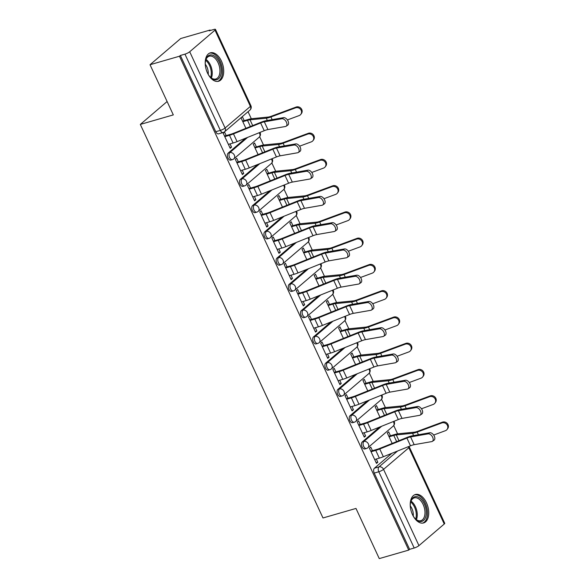 <?xml version="1.0" encoding="UTF-8"?>
<svg xmlns="http://www.w3.org/2000/svg" width="588" height="588" viewBox="0 0 588 588"><rect width="100%" height="100%" fill="white"/><g stroke="black" fill="none" stroke-linecap="round" stroke-linejoin="round"><path stroke-width="0.88" d="M379.664 427.05L362.252 441.926A3.793 2.212 73.9 0 0 362.032 446.821A3.793 2.212 73.9 0 0 364.869 448.938L366.5 448.468A3.793 2.212 -106.1 0 1 363.656 446.351A3.793 2.212 -106.1 0 1 363.884 441.456L381.7 426.234M367.478 400.795L350.066 415.672A3.793 2.212 73.9 0 0 349.838 420.567A3.793 2.212 73.9 0 0 352.682 422.684L354.307 422.213A3.793 2.212 -106.1 0 1 351.47 420.097A3.793 2.212 -106.1 0 1 351.69 415.201L369.514 399.972M355.284 374.534L337.88 389.41A3.793 2.212 73.9 0 0 337.652 394.305A3.793 2.212 73.9 0 0 340.489 396.422L342.12 395.952A3.793 2.212 -106.1 0 1 339.276 393.835A3.793 2.212 -106.1 0 1 339.504 388.94L357.32 373.718M343.098 348.272L325.686 363.149A3.793 2.212 73.9 0 0 325.465 368.044A3.793 2.212 73.9 0 0 328.302 370.161L329.927 369.698A3.793 2.212 -106.1 0 1 327.09 367.574A3.793 2.212 -106.1 0 1 327.318 362.686L345.134 347.457M330.912 322.018L313.5 336.895A3.793 2.212 73.9 0 0 313.272 341.79A3.793 2.212 73.9 0 0 316.116 343.906L317.74 343.436A3.793 2.212 -106.1 0 1 314.903 341.319A3.793 2.212 -106.1 0 1 315.124 336.424L332.948 321.195M318.718 295.757L301.306 310.633A3.793 2.212 73.9 0 0 301.085 315.528A3.793 2.212 73.9 0 0 303.923 317.645L305.554 317.175A3.793 2.212 -106.1 0 1 302.71 315.058A3.793 2.212 -106.1 0 1 302.938 310.163L320.754 294.941M306.532 269.502L289.12 284.379A3.793 2.212 73.9 0 0 288.899 289.274A3.793 2.212 73.9 0 0 291.736 291.391L293.361 290.92A3.793 2.212 -106.1 0 1 290.523 288.804A3.793 2.212 -106.1 0 1 290.751 283.908L308.568 268.679M294.345 243.241L276.933 258.117A3.793 2.212 73.9 0 0 276.705 263.012A3.793 2.212 73.9 0 0 279.55 265.129L281.174 264.659A3.793 2.212 -106.1 0 1 278.337 262.542A3.793 2.212 -106.1 0 1 278.558 257.647L296.381 242.418M282.152 216.979L264.74 231.856A3.793 2.212 73.9 0 0 264.519 236.751A3.793 2.212 73.9 0 0 267.356 238.868L268.988 238.397A3.793 2.212 -106.1 0 1 266.144 236.28A3.793 2.212 -106.1 0 1 266.371 231.385L284.188 216.163M269.966 190.725L252.553 205.602A3.793 2.212 73.9 0 0 252.326 210.497A3.793 2.212 73.9 0 0 255.17 212.613L256.794 212.143A3.793 2.212 -106.1 0 1 253.957 210.026A3.793 2.212 -106.1 0 1 254.185 205.131L272.001 189.902M257.779 164.464L240.367 179.34A3.793 2.212 73.9 0 0 240.139 184.235A3.793 2.212 73.9 0 0 242.984 186.352L244.608 185.881A3.793 2.212 -106.1 0 1 241.771 183.765A3.793 2.212 -106.1 0 1 241.991 178.87L259.815 163.648M245.586 138.202L228.173 153.086A3.793 2.212 73.9 0 0 227.953 157.974A3.793 2.212 73.9 0 0 230.79 160.098L232.422 159.627A3.793 2.212 -106.1 0 1 229.577 157.511A3.793 2.212 -106.1 0 1 229.805 152.615L247.621 137.386M221.433 61.086A14.796 8.644 73.9 0 0 210.357 52.824A14.796 8.644 73.9 0 0 207.49 73A14.796 8.644 73.9 0 0 218.567 81.262A14.796 8.644 73.9 0 0 221.433 61.086M426.462 502.769A14.796 8.644 73.9 0 0 415.378 494.508A14.796 8.644 73.9 0 0 412.511 514.684A14.796 8.644 73.9 0 0 423.588 522.945A14.796 8.644 73.9 0 0 426.462 502.769M397.584 433.848L393.732 425.55M385.397 407.594L381.538 399.289M373.204 381.333L369.352 373.035M361.017 355.079L357.166 346.773M348.831 328.817L344.972 320.511M336.637 302.555L332.786 294.257M324.451 276.301L320.6 267.996M312.265 250.04L308.406 241.741M300.071 223.785L296.22 215.48M287.885 197.524L284.026 189.218M275.699 171.262L271.84 162.964M263.505 145.008L259.653 136.703M251.319 118.747L248.055 111.713M210.342 30.473L210.136 30.032L209.24 30.796L213.826 29.474A3.793 0.786 -24.9 0 1 215.48 29.4A3.793 0.786 -24.9 0 1 215.002 30.142L189.704 51.759L225.094 128.008L250.392 106.391L215.002 30.142M150.028 64.731L179.472 56.227L408.719 550.096L379.267 558.6L355.99 508.436L322.988 517.969L140.311 124.428L173.313 114.895L150.028 64.731L180.685 38.536L210.136 30.032M444.249 524.011L408.851 447.755A3.793 0.786 -24.9 0 0 409.336 447.012L444.726 523.269A3.793 0.786 155.1 0 1 444.249 524.011L418.95 545.627A3.793 0.786 155.1 0 1 414.202 548.009L409.615 549.332L374.218 473.083A3.793 2.212 -106.1 0 1 374.446 468.188L391.851 453.311M409.615 549.332L408.719 550.096M180.369 55.47L215.759 131.719A3.793 2.212 73.9 0 0 218.604 133.836L223.19 132.513A3.793 2.212 -106.1 0 1 220.353 130.396L184.955 54.14L180.369 55.47L179.472 56.227M184.955 54.14A3.793 0.786 -24.9 0 0 189.704 51.759M226.167 135.585L224.506 132.006L223.168 133.145L230.202 148.301L231.54 147.154L229.886 147.632M256.397 146.897L254.575 142.987L253.237 144.126L258.088 154.578M238.361 161.84L236.699 158.26L235.354 159.407L242.388 174.555L243.733 173.409L242.08 173.886M268.584 173.159L266.768 169.241L265.423 170.388L270.274 180.839M250.547 188.101L248.886 184.522L247.548 185.668L254.575 200.817L255.92 199.67L254.266 200.148M280.77 199.42L278.955 195.503L277.617 196.649L282.468 207.101M262.74 214.355L261.072 210.776L259.734 211.923L266.768 227.071L268.106 225.924L266.46 226.402M292.964 225.674L291.141 221.757L289.803 222.903L294.654 233.355M274.927 240.617L273.266 237.037L271.921 238.184L278.955 253.332L280.3 252.186L278.646 252.664M305.15 251.936L303.334 248.018L301.989 249.165L306.84 259.617M287.113 266.879L285.452 263.299L284.114 264.438L291.141 279.594L292.486 278.447L290.832 278.925M317.336 278.19L315.521 274.28L314.183 275.427L319.034 285.878M299.307 293.133L297.646 289.553L296.301 290.7L303.334 305.848L304.672 304.702L303.026 305.179M329.53 304.452L327.707 300.534L326.369 301.681L331.22 312.132M311.493 319.394L309.832 315.815L308.487 316.961L315.521 332.11L316.866 330.963L315.212 331.441M341.716 330.713L339.901 326.796L338.556 327.942L343.407 338.394M323.679 345.648L322.018 342.069L320.68 343.216L327.714 358.364L329.052 357.225L327.398 357.695M353.902 356.967L352.087 353.05L350.749 354.196L355.6 364.648M335.873 371.91L334.212 368.331L332.867 369.477L339.901 384.625L341.238 383.479L339.592 383.957M366.096 383.229L364.273 379.311L362.936 380.458L367.787 390.91M348.059 398.172L346.398 394.592L345.053 395.739L352.087 410.887L353.432 409.74L351.778 410.218M378.282 409.491L376.467 405.573L375.122 406.72L379.973 417.171M360.246 424.426L358.584 420.846L357.247 421.993L364.281 437.141L365.618 435.995L363.965 436.472M390.469 435.745L388.653 431.827L387.316 432.974L392.167 443.425M372.439 450.687L370.778 447.108L369.433 448.254L376.467 463.403L377.805 462.256L376.158 462.734M167.102 101.533L140.311 124.428M244.204 120.643L242.388 116.725L241.051 117.872L245.902 128.324M231.54 147.154L230.033 143.906M243.733 173.409L242.219 170.16M255.92 199.67L254.413 196.421M268.106 225.924L266.599 222.683M280.3 252.186L278.786 248.937M292.486 278.447L290.979 275.199M304.672 304.702L303.165 301.46M316.866 330.963L315.359 327.714M329.052 357.225L327.545 353.976M341.238 383.479L339.732 380.23M353.432 409.74L351.925 406.492M365.618 435.995L364.112 432.753M377.805 462.256L376.298 459.007M228.379 144.383L233.083 143.024A11.951 2.484 -24.9 0 0 237.082 141.627L264.225 130.712A7.019 1.463 155.1 0 1 267.922 129.566L285.474 126.493A4.366 2.617 -124.1 0 0 286.121 126.236A4.366 2.617 -124.1 0 0 286.15 121.642A4.366 2.617 -124.1 0 0 281.88 118.754L283.512 117.651A4.366 2.617 55.9 0 1 287.782 120.54A4.366 2.617 55.9 0 1 287.752 125.134L286.121 126.236M224.52 136.056L230.65 134.292A9.489 1.97 -24.9 0 0 233.826 133.182L260.969 122.26A9.489 1.97 155.1 0 1 265.96 120.716L283.512 117.651M224.785 136.637L229.489 135.284A11.951 2.484 -24.9 0 0 233.487 133.88L260.631 122.966A7.019 1.463 155.1 0 1 264.328 121.826L281.88 118.754M296.131 107.045A4.366 3.984 36.8 0 1 301.152 108.53A4.366 3.984 36.8 0 1 301.423 113.535L300.813 114.344A4.366 3.984 -143.2 0 0 300.549 109.339A4.366 3.984 -143.2 0 0 295.529 107.854L296.131 107.045L271.516 116.152A7.019 1.463 -24.9 0 1 268.091 117.063L251.826 118.688A11.951 2.484 155.1 0 0 248.68 119.349L242.557 121.121M287.4 119.93L299.123 115.593A4.366 3.984 -143.2 0 0 300.813 114.344M242.822 121.701L247.519 120.342A9.489 1.97 155.1 0 1 250.018 119.812L266.276 118.195A9.489 1.97 -24.9 0 0 270.914 116.961L295.529 107.854M240.573 170.638L245.269 169.285A11.951 2.484 -24.9 0 0 249.275 167.881L276.419 156.967A7.019 1.463 155.1 0 1 280.108 155.827L297.66 152.755A4.366 2.617 -124.1 0 0 298.307 152.498A4.366 2.617 -124.1 0 0 298.337 147.904A4.366 2.617 -124.1 0 0 294.066 145.016L295.705 143.906A4.366 2.617 55.9 0 1 299.968 146.794A4.366 2.617 55.9 0 1 299.946 151.395L298.307 152.498M236.707 162.317L242.837 160.546A9.489 1.97 -24.9 0 0 246.012 159.436L273.155 148.521A9.489 1.97 155.1 0 1 278.153 146.978L295.705 143.906M236.979 162.898L241.675 161.538A11.951 2.484 -24.9 0 0 245.681 160.142L272.825 149.227A7.019 1.463 155.1 0 1 276.514 148.08L294.066 145.016M252.759 196.899L257.456 195.539A11.951 2.484 -24.9 0 0 261.462 194.143L288.605 183.228A7.019 1.463 155.1 0 1 292.302 182.082L309.854 179.017A4.366 2.617 -124.1 0 0 310.501 178.759A4.366 2.617 -124.1 0 0 310.523 174.158A4.366 2.617 -124.1 0 0 306.26 171.27L307.891 170.167A4.366 2.617 55.9 0 1 312.162 173.056A4.366 2.617 55.9 0 1 312.132 177.649L310.501 178.759M248.893 188.579L255.023 186.808A9.489 1.97 -24.9 0 0 258.206 185.698L285.349 174.776A9.489 1.97 155.1 0 1 290.34 173.239L307.891 170.167M249.165 189.152L253.862 187.8A11.951 2.484 -24.9 0 0 257.867 186.403L285.011 175.481A7.019 1.463 155.1 0 1 288.708 174.342L306.26 171.27M205.3 64.959A12.804 7.475 -106.1 0 1 205.646 60.329A12.804 7.475 -106.1 0 1 211.731 54.963A12.804 7.475 -106.1 0 1 221.139 68.598A12.804 7.475 -106.1 0 1 214.826 79.799A12.804 7.475 -106.1 0 1 210.577 77.425A12.804 7.475 -106.1 0 1 207.821 73.691M210.306 77.146A11.856 6.924 73.9 0 0 213.973 79.093A11.856 6.924 73.9 0 0 215.825 78.99A11.856 6.924 73.9 0 0 219.567 67.194A11.856 6.924 73.9 0 0 211.107 56.103A11.856 6.924 73.9 0 0 209.247 56.205A11.856 6.924 73.9 0 0 205.557 60.704M205.271 64.173A9.334 5.454 -106.1 0 1 208.218 74.375M217.575 81.438A14.7 8.585 73.9 0 0 221.955 66.694A14.7 8.585 73.9 0 0 211.496 53.126A14.7 8.585 73.9 0 0 209.424 53.199M410.328 506.643A12.804 7.475 -106.1 0 1 410.667 502.012A12.804 7.475 -106.1 0 1 416.752 496.654A12.804 7.475 -106.1 0 1 426.168 510.281A12.804 7.475 -106.1 0 1 419.854 521.482A12.804 7.475 -106.1 0 1 415.606 519.108A12.804 7.475 -106.1 0 1 412.85 515.375M415.334 518.829A11.856 6.924 73.9 0 0 418.994 520.777A11.856 6.924 73.9 0 0 420.854 520.674A11.856 6.924 73.9 0 0 424.587 508.885A11.856 6.924 73.9 0 0 416.128 497.786A11.856 6.924 73.9 0 0 414.275 497.889A11.856 6.924 73.9 0 0 410.586 502.395M410.292 505.856A9.334 5.454 -106.1 0 1 413.239 516.058M422.603 523.129A14.7 8.585 73.9 0 0 426.976 508.377A14.7 8.585 73.9 0 0 416.525 494.809A14.7 8.585 73.9 0 0 414.444 494.883M308.325 133.3A4.366 3.984 36.8 0 1 313.338 134.792A4.366 3.984 36.8 0 1 313.61 139.79L313.007 140.598A4.366 3.984 -143.2 0 0 312.735 135.6A4.366 3.984 -143.2 0 0 307.715 134.108L308.325 133.3L283.71 142.406A7.019 1.463 -24.9 0 1 280.278 143.325L264.012 144.942A11.951 2.484 155.1 0 0 260.874 145.611L254.744 147.375M299.586 146.191L311.309 141.855A4.366 3.984 -143.2 0 0 313.007 140.598M255.016 147.956L259.712 146.603A9.489 1.97 155.1 0 1 262.204 146.074L278.469 144.457A9.489 1.97 -24.9 0 0 283.1 143.215L307.715 134.108M320.511 159.561A4.366 3.984 36.8 0 1 325.531 161.046A4.366 3.984 36.8 0 1 325.803 166.051L325.193 166.86A4.366 3.984 -143.2 0 0 324.921 161.854A4.366 3.984 -143.2 0 0 319.909 160.37L320.511 159.561L295.896 168.668A7.019 1.463 -24.9 0 1 292.464 169.587L276.206 171.204A11.951 2.484 155.1 0 0 273.06 171.865L266.93 173.636M311.772 172.453L323.503 168.117A4.366 3.984 -143.2 0 0 325.193 166.86M267.202 174.217L271.899 172.857A9.489 1.97 155.1 0 1 274.39 172.328L290.656 170.711A9.489 1.97 -24.9 0 0 295.294 169.476L319.909 160.37M264.945 223.161L269.649 221.801A11.951 2.484 -24.9 0 0 273.648 220.404L300.791 209.482A7.019 1.463 155.1 0 1 304.488 208.343L322.04 205.271A4.366 2.617 -124.1 0 0 322.687 205.014A4.366 2.617 -124.1 0 0 322.716 200.42A4.366 2.617 -124.1 0 0 318.446 197.531L320.078 196.421A4.366 2.617 55.9 0 1 324.348 199.317A4.366 2.617 55.9 0 1 324.319 203.911L322.687 205.014M261.087 214.833L267.217 213.062A9.489 1.97 -24.9 0 0 270.392 211.952L297.535 201.037A9.489 1.97 155.1 0 1 302.526 199.494L320.078 196.421M261.351 215.414L266.055 214.061A11.951 2.484 -24.9 0 0 270.054 212.658L297.197 201.743A7.019 1.463 155.1 0 1 300.894 200.604L318.446 197.531M277.139 249.415L281.836 248.062A11.951 2.484 -24.9 0 0 285.841 246.659L312.985 235.744A7.019 1.463 155.1 0 1 316.675 234.605L334.227 231.532A4.366 2.617 -124.1 0 0 334.873 231.275A4.366 2.617 -124.1 0 0 334.903 226.681A4.366 2.617 -124.1 0 0 330.632 223.785L332.271 222.683A4.366 2.617 55.9 0 1 336.534 225.571A4.366 2.617 55.9 0 1 336.512 230.173L334.873 231.275M273.273 241.095L279.403 239.323A9.489 1.97 -24.9 0 0 282.578 238.214L309.729 227.299A9.489 1.97 155.1 0 1 314.72 225.755L332.271 222.683M273.545 241.675L278.242 240.316A11.951 2.484 -24.9 0 0 282.247 238.919L309.391 228.004A7.019 1.463 155.1 0 1 313.081 226.858L330.632 223.785M289.325 275.676L294.022 274.317A11.951 2.484 -24.9 0 0 298.028 272.92L325.171 262.005A7.019 1.463 155.1 0 1 328.868 260.859L346.42 257.794A4.366 2.617 -124.1 0 0 347.067 257.537A4.366 2.617 -124.1 0 0 347.089 252.936A4.366 2.617 -124.1 0 0 342.826 250.047L344.458 248.944A4.366 2.617 55.9 0 1 348.728 251.833A4.366 2.617 55.9 0 1 348.699 256.427L347.067 257.537M285.467 267.349L291.589 265.585A9.489 1.97 -24.9 0 0 294.772 264.475L321.915 253.553A9.489 1.97 155.1 0 1 326.906 252.009L344.458 248.944M285.731 267.93L290.428 266.577A11.951 2.484 -24.9 0 0 294.434 265.173L321.577 254.259A7.019 1.463 155.1 0 1 325.274 253.119L342.826 250.047M332.698 185.823A4.366 3.984 36.8 0 1 337.718 187.307A4.366 3.984 36.8 0 1 337.99 192.305L337.387 193.114A4.366 3.984 -143.2 0 0 337.115 188.116A4.366 3.984 -143.2 0 0 332.095 186.631L332.698 185.823L308.083 194.929A7.019 1.463 -24.9 0 1 304.657 195.841L288.392 197.458A11.951 2.484 155.1 0 0 285.246 198.127L279.124 199.898M323.966 198.707L335.689 194.371A4.366 3.984 -143.2 0 0 337.387 193.114M279.388 200.471L284.085 199.119A9.489 1.97 155.1 0 1 286.584 198.59L302.842 196.973A9.489 1.97 -24.9 0 0 307.48 195.738L332.095 186.631M344.891 212.077A4.366 3.984 36.8 0 1 349.911 213.569A4.366 3.984 36.8 0 1 350.176 218.567L349.573 219.375A4.366 3.984 -143.2 0 0 349.301 214.377A4.366 3.984 -143.2 0 0 344.281 212.885L344.891 212.077L320.276 221.184A7.019 1.463 -24.9 0 1 316.844 222.102L300.578 223.719A11.951 2.484 155.1 0 0 297.44 224.381L291.31 226.152M336.152 224.969L347.875 220.632A4.366 3.984 -143.2 0 0 349.573 219.375M291.582 226.733L296.279 225.373A9.489 1.97 155.1 0 1 298.77 224.851L315.036 223.234A9.489 1.97 -24.9 0 0 319.666 221.992L344.281 212.885M357.078 238.338A4.366 3.984 36.8 0 1 362.098 239.823A4.366 3.984 36.8 0 1 362.37 244.829L361.76 245.637A4.366 3.984 -143.2 0 0 361.488 240.632A4.366 3.984 -143.2 0 0 356.475 239.147L357.078 238.338L332.463 247.445A7.019 1.463 -24.9 0 1 329.037 248.356L312.772 249.981A11.951 2.484 155.1 0 0 309.626 250.642L303.496 252.414M348.339 251.223L360.069 246.886A4.366 3.984 -143.2 0 0 361.76 245.637M303.768 252.994L308.465 251.635A9.489 1.97 155.1 0 1 310.956 251.105L327.222 249.488A9.489 1.97 -24.9 0 0 331.86 248.254L356.475 239.147M301.519 301.931L306.216 300.578A11.951 2.484 -24.9 0 0 310.214 299.174L337.365 288.26A7.019 1.463 155.1 0 1 341.055 287.12L358.606 284.048A4.366 2.617 -124.1 0 0 359.253 283.791A4.366 2.617 -124.1 0 0 359.283 279.197A4.366 2.617 -124.1 0 0 355.012 276.309L356.644 275.199A4.366 2.617 55.9 0 1 360.914 278.095A4.366 2.617 55.9 0 1 360.885 282.688L359.253 283.791M297.653 293.61L303.783 291.839A9.489 1.97 -24.9 0 0 306.958 290.729L334.102 279.815A9.489 1.97 155.1 0 1 339.092 278.271L356.644 275.199M297.925 294.191L302.622 292.831A11.951 2.484 -24.9 0 0 306.62 291.435L333.771 280.52A7.019 1.463 155.1 0 1 337.461 279.374L355.012 276.309M369.264 264.593A4.366 3.984 36.8 0 1 374.284 266.085A4.366 3.984 36.8 0 1 374.556 271.083L373.953 271.891A4.366 3.984 -143.2 0 0 373.681 266.893A4.366 3.984 -143.2 0 0 368.661 265.401L369.264 264.593L344.649 273.699A7.019 1.463 -24.9 0 1 341.224 274.618L324.958 276.235A11.951 2.484 155.1 0 0 321.82 276.904L315.69 278.668M360.532 277.485L372.255 273.148A4.366 3.984 -143.2 0 0 373.953 271.891M315.954 279.249L320.651 277.896A9.489 1.97 155.1 0 1 323.15 277.367L339.416 275.75A9.489 1.97 -24.9 0 0 344.046 274.508L368.661 265.401M313.705 328.192L318.402 326.832A11.951 2.484 -24.9 0 0 322.408 325.436L349.551 314.521A7.019 1.463 155.1 0 1 353.241 313.375L370.793 310.31A4.366 2.617 -124.1 0 0 371.447 310.052A4.366 2.617 -124.1 0 0 371.469 305.459A4.366 2.617 -124.1 0 0 367.199 302.563L368.838 301.46A4.366 2.617 55.9 0 1 373.101 304.349A4.366 2.617 55.9 0 1 373.079 308.943L371.447 310.052M309.839 319.872L315.969 318.101A9.489 1.97 -24.9 0 0 319.144 316.991L346.295 306.076A9.489 1.97 155.1 0 1 351.286 304.533L368.838 301.46M310.111 320.453L314.808 319.093A11.951 2.484 -24.9 0 0 318.814 317.696L345.957 306.774A7.019 1.463 155.1 0 1 349.647 305.635L367.199 302.563M381.458 290.854A4.366 3.984 36.8 0 1 386.478 292.339A4.366 3.984 36.8 0 1 386.742 297.344L386.14 298.153A4.366 3.984 -143.2 0 0 385.868 293.147A4.366 3.984 -143.2 0 0 380.848 291.663L381.458 290.854L356.842 299.961A7.019 1.463 -24.9 0 1 353.41 300.88L337.144 302.497A11.951 2.484 155.1 0 0 334.006 303.158L327.876 304.929M372.719 303.746L384.442 299.41A4.366 3.984 -143.2 0 0 386.14 298.153M328.148 305.51L332.845 304.15A9.489 1.97 155.1 0 1 335.336 303.629L351.602 302.004A9.489 1.97 -24.9 0 0 356.232 300.769L380.848 291.663M325.892 354.454L330.588 353.094A11.951 2.484 -24.9 0 0 334.594 351.697L361.738 340.775A7.019 1.463 155.1 0 1 365.435 339.636L382.986 336.564A4.366 2.617 -124.1 0 0 383.633 336.307A4.366 2.617 -124.1 0 0 383.655 331.713A4.366 2.617 -124.1 0 0 379.392 328.824L381.024 327.722A4.366 2.617 55.9 0 1 385.294 330.61A4.366 2.617 55.9 0 1 385.265 335.204L383.633 336.307M322.033 346.126L328.155 344.355A9.489 1.97 -24.9 0 0 331.338 343.245L358.482 332.33A9.489 1.97 155.1 0 1 363.472 330.787L381.024 327.722M322.298 346.707L326.994 345.354A11.951 2.484 -24.9 0 0 331 343.951L358.143 333.036A7.019 1.463 155.1 0 1 361.841 331.897L379.392 328.824M393.644 317.116A4.366 3.984 36.8 0 1 398.664 318.6A4.366 3.984 36.8 0 1 398.936 323.598L398.326 324.407A4.366 3.984 -143.2 0 0 398.061 319.409A4.366 3.984 -143.2 0 0 393.041 317.924L393.644 317.116L369.029 326.222A7.019 1.463 -24.9 0 1 365.604 327.134L349.338 328.751A11.951 2.484 155.1 0 0 346.192 329.42L340.062 331.191M384.905 330L396.635 325.664A4.366 3.984 -143.2 0 0 398.326 324.407M340.334 331.764L345.031 330.412A9.489 1.97 155.1 0 1 347.523 329.883L363.788 328.266A9.489 1.97 -24.9 0 0 368.426 327.031L393.041 317.924M338.085 380.708L342.782 379.356A11.951 2.484 -24.9 0 0 346.78 377.952L373.931 367.037A7.019 1.463 155.1 0 1 377.621 365.898L395.173 362.825A4.366 2.617 -124.1 0 0 395.82 362.568A4.366 2.617 -124.1 0 0 395.849 357.974A4.366 2.617 -124.1 0 0 391.579 355.086L393.21 353.976A4.366 2.617 55.9 0 1 397.481 356.865A4.366 2.617 55.9 0 1 397.459 361.466L395.82 362.568M334.219 372.388L340.349 370.616A9.489 1.97 -24.9 0 0 343.524 369.507L370.668 358.592A9.489 1.97 155.1 0 1 375.659 357.048L393.21 353.976M334.491 372.968L339.188 371.609A11.951 2.484 -24.9 0 0 343.186 370.212L370.337 359.297A7.019 1.463 155.1 0 1 374.027 358.151L391.579 355.086M405.83 343.37A4.366 3.984 36.8 0 1 410.85 344.862A4.366 3.984 36.8 0 1 411.122 349.86L410.52 350.668A4.366 3.984 -143.2 0 0 410.248 345.671A4.366 3.984 -143.2 0 0 405.228 344.178L405.83 343.37L381.215 352.477A7.019 1.463 -24.9 0 1 377.79 353.395L361.524 355.012A11.951 2.484 155.1 0 0 358.386 355.674L352.256 357.445M397.098 356.262L408.822 351.925A4.366 3.984 -143.2 0 0 410.52 350.668M352.521 358.026L357.217 356.666A9.489 1.97 155.1 0 1 359.716 356.144L375.982 354.527A9.489 1.97 -24.9 0 0 380.612 353.285L405.228 344.178M350.272 406.97L354.968 405.61A11.951 2.484 -24.9 0 0 358.974 404.213L386.118 393.298A7.019 1.463 155.1 0 1 389.807 392.152L407.359 389.087A4.366 2.617 -124.1 0 0 408.013 388.83A4.366 2.617 -124.1 0 0 408.035 384.229A4.366 2.617 -124.1 0 0 403.765 381.34L405.404 380.238A4.366 2.617 55.9 0 1 409.667 383.126A4.366 2.617 55.9 0 1 409.645 387.72L408.013 388.83M346.406 398.649L352.535 396.878A9.489 1.97 -24.9 0 0 355.711 395.768L382.861 384.846A9.489 1.97 155.1 0 1 387.852 383.303L405.404 380.238M346.677 399.223L351.374 397.87A11.951 2.484 -24.9 0 0 355.38 396.466L382.523 385.552A7.019 1.463 155.1 0 1 386.213 384.412L403.765 381.34M418.024 369.631A4.366 3.984 36.8 0 1 423.044 371.116A4.366 3.984 36.8 0 1 423.309 376.122L422.706 376.93A4.366 3.984 -143.2 0 0 422.434 371.925A4.366 3.984 -143.2 0 0 417.414 370.44L418.024 369.631L393.409 378.738A7.019 1.463 -24.9 0 1 389.976 379.65L373.718 381.274A11.951 2.484 155.1 0 0 370.572 381.935L364.442 383.707M409.285 382.523L421.008 378.18A4.366 3.984 -143.2 0 0 422.706 376.93M364.714 384.287L369.411 382.928A9.489 1.97 155.1 0 1 371.903 382.398L388.168 380.781A9.489 1.97 -24.9 0 0 392.799 379.547L417.414 370.44M362.458 433.224L367.155 431.871A11.951 2.484 -24.9 0 0 371.16 430.475L398.304 419.553A7.019 1.463 155.1 0 1 402.001 418.413L419.553 415.341A4.366 2.617 -124.1 0 0 420.2 415.084A4.366 2.617 -124.1 0 0 420.222 410.49A4.366 2.617 -124.1 0 0 415.959 407.602L417.59 406.492A4.366 2.617 55.9 0 1 421.861 409.388A4.366 2.617 55.9 0 1 421.831 413.981L420.2 415.084M358.599 424.904L364.722 423.132A9.489 1.97 -24.9 0 0 367.904 422.022L395.048 411.108A9.489 1.97 155.1 0 1 400.038 409.564L417.59 406.492M358.864 425.484L363.56 424.124A11.951 2.484 -24.9 0 0 367.566 422.728L394.71 411.813A7.019 1.463 155.1 0 1 398.407 410.667L415.959 407.602M430.21 395.893A4.366 3.984 36.8 0 1 435.23 397.378A4.366 3.984 36.8 0 1 435.502 402.376L434.892 403.184A4.366 3.984 -143.2 0 0 434.628 398.186A4.366 3.984 -143.2 0 0 429.608 396.702L430.21 395.893L405.595 404.992A7.019 1.463 -24.9 0 1 402.17 405.911L385.904 407.528A11.951 2.484 155.1 0 0 382.759 408.197L376.629 409.961M421.471 408.778L433.202 404.441A4.366 3.984 -143.2 0 0 434.892 403.184M376.901 410.542L381.597 409.189A9.489 1.97 155.1 0 1 384.096 408.66L400.355 407.043A9.489 1.97 -24.9 0 0 404.992 405.801L429.608 396.702M374.652 459.485L379.348 458.133A11.951 2.484 -24.9 0 0 383.347 456.729L410.498 445.814A7.019 1.463 155.1 0 1 414.187 444.675L431.739 441.603A4.366 2.617 -124.1 0 0 432.386 441.345A4.366 2.617 -124.1 0 0 432.415 436.752A4.366 2.617 -124.1 0 0 428.145 433.856L429.777 432.753A4.366 2.617 55.9 0 1 434.047 435.642A4.366 2.617 55.9 0 1 434.025 440.236L432.386 441.345M370.785 451.165L376.915 449.394A9.489 1.97 -24.9 0 0 380.091 448.284L407.234 437.369A9.489 1.97 155.1 0 1 412.225 435.826L429.777 432.753M371.057 451.746L375.754 450.386A11.951 2.484 -24.9 0 0 379.752 448.989L406.903 438.067A7.019 1.463 155.1 0 1 410.593 436.928L428.145 433.856M442.404 422.147A4.366 3.984 36.8 0 1 447.417 423.632A4.366 3.984 36.8 0 1 447.689 428.637L447.086 429.446A4.366 3.984 -143.2 0 0 446.814 424.44A4.366 3.984 -143.2 0 0 441.794 422.956L442.404 422.147L417.789 431.254A7.019 1.463 -24.9 0 1 414.356 432.173L398.091 433.79A11.951 2.484 155.1 0 0 394.952 434.451L388.822 436.222M433.665 435.039L445.388 430.703A4.366 3.984 -143.2 0 0 447.086 429.446M389.087 436.803L393.791 435.443A9.489 1.97 155.1 0 1 396.283 434.922L412.548 433.297A9.489 1.97 -24.9 0 0 417.179 432.062L441.794 422.956M362.252 441.926L363.884 441.456A3.793 2.977 49.5 0 1 368.404 443.969A3.793 2.977 -130.5 0 1 367.912 447.711L393.21 426.094A3.793 2.977 -130.5 0 0 393.703 422.353A3.793 2.977 -130.5 0 0 393.254 421.589M350.066 415.672L351.69 415.201A3.793 2.977 49.5 0 1 356.218 417.708A3.793 2.977 -130.5 0 1 355.718 421.449L381.017 399.833A3.793 2.977 -130.5 0 0 381.516 396.091A3.793 2.977 -130.5 0 0 381.061 395.327M337.88 389.41L339.504 388.94A3.793 2.977 49.5 0 1 344.024 391.454A3.793 2.977 -130.5 0 1 343.532 395.195L368.83 373.578A3.793 2.977 -130.5 0 0 369.323 369.837A3.793 2.977 -130.5 0 0 368.874 369.066M325.686 363.149L327.318 362.686A3.793 2.977 49.5 0 1 331.838 365.192A3.793 2.977 -130.5 0 1 331.345 368.933L356.644 347.317A3.793 2.977 -130.5 0 0 357.136 343.576A3.793 2.977 -130.5 0 0 356.688 342.811M313.5 336.895L315.124 336.424A3.793 2.977 49.5 0 1 319.651 338.938A3.793 2.977 -130.5 0 1 319.152 342.672L344.45 321.055A3.793 2.977 -130.5 0 0 344.95 317.322A3.793 2.977 -130.5 0 0 344.494 316.55M301.306 310.633L302.938 310.163A3.793 2.977 49.5 0 1 307.458 312.676A3.793 2.977 -130.5 0 1 306.965 316.418L332.264 294.801A3.793 2.977 -130.5 0 0 332.757 291.06A3.793 2.977 -130.5 0 0 332.308 290.296M289.12 284.379L290.751 283.908A3.793 2.977 49.5 0 1 295.272 286.415A3.793 2.977 -130.5 0 1 294.779 290.156L320.078 268.54A3.793 2.977 -130.5 0 0 320.57 264.798A3.793 2.977 -130.5 0 0 320.122 264.034M276.933 258.117L278.558 257.647A3.793 2.977 49.5 0 1 283.085 260.161A3.793 2.977 -130.5 0 1 282.585 263.902L307.884 242.278A3.793 2.977 -130.5 0 0 308.384 238.544A3.793 2.977 -130.5 0 0 307.928 237.773M264.74 231.856L266.371 231.385A3.793 2.977 49.5 0 1 270.892 233.899A3.793 2.977 -130.5 0 1 270.399 237.64L295.698 216.024A3.793 2.977 -130.5 0 0 296.19 212.283A3.793 2.977 -130.5 0 0 295.742 211.518M252.553 205.602L254.185 205.131A3.793 2.977 49.5 0 1 258.705 207.645A3.793 2.977 -130.5 0 1 258.213 211.379L283.512 189.762A3.793 2.977 -130.5 0 0 284.004 186.028A3.793 2.977 -130.5 0 0 283.556 185.257M240.367 179.34L241.991 178.87A3.793 2.977 49.5 0 1 246.512 181.383A3.793 2.977 -130.5 0 1 246.019 185.124L271.318 163.508A3.793 2.977 -130.5 0 0 271.81 159.767A3.793 2.977 -130.5 0 0 271.362 159.003M228.173 153.086L229.805 152.615A3.793 2.977 49.5 0 1 234.325 155.122A3.793 2.977 -130.5 0 1 233.833 158.863L259.132 137.247A3.793 2.977 -130.5 0 0 259.624 133.505A3.793 2.977 -130.5 0 0 259.176 132.741M374.446 468.188L379.032 466.865L397.591 451.003M408.204 446.733A3.793 2.977 -130.5 0 1 408.851 447.755L383.552 469.371L418.95 545.627M215.759 131.719L220.353 130.396A3.793 0.786 155.1 0 0 225.094 128.008A3.793 2.977 49.5 0 1 224.601 131.749L249.9 110.132A3.793 3.793 0 0 0 250.878 105.649L215.48 29.4M374.218 473.083L378.804 471.76A3.793 2.212 -106.1 0 1 379.032 466.865A3.793 2.977 -130.5 0 1 383.552 469.371A3.793 0.786 155.1 0 1 378.804 471.76L414.202 548.009M250.878 105.649A3.793 0.786 -24.9 0 1 250.392 106.391A3.793 2.977 49.5 0 1 249.9 110.132M229.489 135.284L233.083 143.024M260.631 122.966L264.225 130.712M233.487 133.88L237.082 141.627M264.328 121.826L267.922 129.566M250.385 126.516L247.519 120.342M272.156 119.636L270.914 116.961M267.342 120.481L266.276 118.195M252.693 125.589L250.018 119.812M241.675 161.538L245.269 169.285M272.825 149.227L276.419 156.967M245.681 160.142L249.275 167.881M276.514 148.08L280.108 155.827M253.862 187.8L257.456 195.539M285.011 175.481L288.605 183.228M257.867 186.403L261.462 194.143M288.708 174.342L292.302 182.082M206.006 59.425A11.856 6.924 -106.1 0 1 211.364 77.991M210.622 77.425A11.466 6.696 73.9 0 0 205.675 60.307M411.027 501.108A11.856 6.924 -106.1 0 1 416.385 519.682M415.642 519.108A11.466 6.696 73.9 0 0 410.703 501.99M262.579 152.777L259.712 146.603M284.342 145.898L283.1 143.215M279.528 146.735L278.469 144.457M264.887 151.851L262.204 146.074M274.765 179.031L271.899 172.857M296.536 172.152L295.294 169.476M291.714 172.997L290.656 170.711M277.073 178.105L274.39 172.328M266.055 214.061L269.649 221.801M297.197 201.743L300.791 209.482M270.054 212.658L273.648 220.404M300.894 200.604L304.488 208.343M278.242 240.316L281.836 248.062M309.391 228.004L312.985 235.744M282.247 238.919L285.841 246.659M313.081 226.858L316.675 234.605M290.428 266.577L294.022 274.317M321.577 254.259L325.171 262.005M294.434 265.173L298.028 272.92M325.274 253.119L328.868 260.859M286.951 205.293L284.085 199.119M308.722 198.413L307.48 195.738M303.908 199.251L302.842 196.973M289.259 204.367L286.584 198.59M299.145 231.554L296.279 225.373M320.908 224.667L319.666 221.992M316.094 225.513L315.036 223.234M301.453 230.621L298.77 224.851M311.331 257.809L308.465 251.635M333.102 250.929L331.86 248.254M328.28 251.774L327.222 249.488M313.639 256.882L310.956 251.105M302.622 292.831L306.216 300.578M333.771 280.52L337.365 288.26M306.62 291.435L310.214 299.174M337.461 279.374L341.055 287.12M323.518 284.07L320.651 277.896M345.288 277.191L344.046 274.508M340.474 278.028L339.416 275.75M325.825 283.144L323.15 277.367M314.808 319.093L318.402 326.832M345.957 306.774L349.551 314.521M318.814 317.696L322.408 325.436M349.647 305.635L353.241 313.375M335.711 310.332L332.845 304.15M357.475 303.445L356.232 300.769M352.66 304.29L351.602 302.004M338.019 309.398L335.336 303.629M326.994 345.354L330.588 353.094M358.143 333.036L361.738 340.775M331 343.951L334.594 351.697M361.841 331.897L365.435 339.636M347.898 336.586L345.031 330.412M369.668 329.706L368.426 327.031M364.847 330.544L363.788 328.266M350.205 335.66L347.523 329.883M339.188 371.609L342.782 379.356M370.337 359.297L373.931 367.037M343.186 370.212L346.78 377.952M374.027 358.151L377.621 365.898M360.084 362.847L357.217 356.666M381.855 355.961L380.612 353.285M377.04 356.806L375.982 354.527M362.399 361.914L359.716 356.144M351.374 397.87L354.968 405.61M382.523 385.552L386.118 393.298M355.38 396.466L358.974 404.213M386.213 384.412L389.807 392.152M372.277 389.102L369.411 382.928M394.041 382.222L392.799 379.547M389.227 383.067L388.168 380.781M374.585 388.176L371.903 382.398M363.56 424.124L367.155 431.871M394.71 411.813L398.304 419.553M367.566 422.728L371.16 430.475M398.407 410.667L402.001 418.413M384.464 415.363L381.597 409.189M406.235 408.484L404.992 405.801M401.413 409.321L400.355 407.043M386.772 414.437L384.096 408.66M375.754 450.386L379.348 458.133M406.903 438.067L410.498 445.814M379.752 448.989L383.347 456.729M410.593 436.928L414.187 444.675M396.657 441.625L393.791 435.443M418.421 434.738L417.179 432.062M413.607 435.583L412.548 433.297M398.965 440.691L396.283 434.922M259.132 137.247A3.793 3.793 0 0 0 259.933 132.432M232.422 159.627A3.793 3.793 0 0 0 233.833 158.863M271.318 163.508A3.793 3.793 0 0 0 272.126 158.694M244.608 185.881A3.793 3.793 0 0 0 246.019 185.124M283.512 189.762A3.793 3.793 0 0 0 284.313 184.955M256.794 212.143A3.793 3.793 0 0 0 258.213 211.379M295.698 216.024A3.793 3.793 0 0 0 296.499 211.21M268.988 238.397A3.793 3.793 0 0 0 270.399 237.64M307.884 242.278A3.793 3.793 0 0 0 308.693 237.471M281.174 264.659A3.793 3.793 0 0 0 282.585 263.902M320.078 268.54A3.793 3.793 0 0 0 320.879 263.733M293.361 290.92A3.793 3.793 0 0 0 294.779 290.156M332.264 294.801A3.793 3.793 0 0 0 333.065 289.987M305.554 317.175A3.793 3.793 0 0 0 306.965 316.418M344.45 321.055A3.793 3.793 0 0 0 345.259 316.248M317.74 343.436A3.793 3.793 0 0 0 319.152 342.672M356.644 347.317A3.793 3.793 0 0 0 357.445 342.503M329.927 369.698A3.793 3.793 0 0 0 331.345 368.933M368.83 373.578A3.793 3.793 0 0 0 369.631 368.764M342.12 395.952A3.793 3.793 0 0 0 343.532 395.195M381.017 399.833A3.793 3.793 0 0 0 381.825 395.026M354.307 422.213A3.793 3.793 0 0 0 355.718 421.449M393.21 426.094A3.793 3.793 0 0 0 394.011 421.28M366.5 448.468A3.793 3.793 0 0 0 367.912 447.711M409.336 447.012A3.793 3.793 0 0 0 408.991 446.417M223.19 132.513A3.793 3.793 0 0 0 224.601 131.749"/></g></svg>
